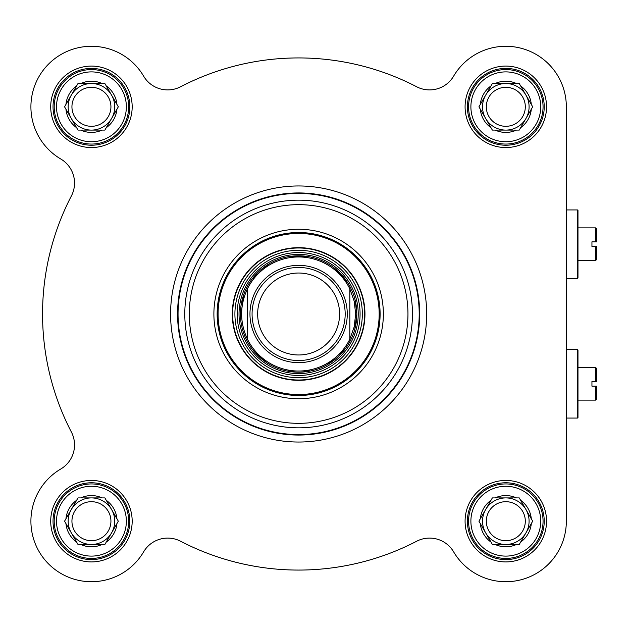 <?xml version="1.0" encoding="UTF-8"?>
<svg xmlns="http://www.w3.org/2000/svg" width="628" height="628" viewBox="0 0 628 628"><rect width="100%" height="100%" fill="white"/><g stroke="black" fill="none" stroke-linecap="round" stroke-linejoin="round"><path stroke-width="0.94" d="M247.408 339.096C239.708 322.368 239.708 305.632 247.408 288.904L247.408 339.096L247.408 288.904A57.038 57.038 0 0 1 349.843 288.904L354.184 301.118L355.66 314L354.184 326.882L349.843 339.096L349.843 288.904L349.843 339.096A57.038 57.038 0 0 1 247.408 339.096A57.038 57.038 0 0 0 349.843 339.096A57.038 57.038 0 0 1 247.408 339.096M349.843 288.904A57.038 57.038 0 0 0 247.408 288.904A57.038 57.038 0 0 1 349.843 288.904M354.844 329.041L356.822 314A58.2 58.2 0 0 0 269.53 263.595A58.2 58.2 0 0 0 269.53 364.405A58.2 58.2 0 0 0 356.822 314A58.216 58.216 0 0 0 298.622 255.784A58.216 58.216 0 0 0 240.414 314A58.216 58.216 0 0 0 298.622 372.216A58.216 58.216 0 0 0 356.837 314L355.197 300.333M345.18 314A46.558 46.558 0 0 0 275.347 273.682A46.558 46.558 0 0 0 275.347 354.318A46.558 46.558 0 0 0 345.18 314M339.599 314A40.969 40.969 0 0 0 278.141 278.518A40.969 40.969 0 0 0 278.141 349.482A40.969 40.969 0 0 0 339.599 314M577.509 349.615L577.509 418.06L577.98 417.596L577.98 350.086L577.509 349.615L566.338 349.615M596.6 386.165L596.6 399.204L595.666 400.13L595.666 386.165L596.6 386.165L591.945 386.165L591.945 381.51L596.6 381.51L596.6 368.471L595.666 367.545L595.666 381.51L596.6 381.51M380.105 314A81.475 81.475 0 0 1 257.888 384.564A81.475 81.475 0 0 1 257.888 243.436A81.475 81.475 0 0 1 380.105 314M566.338 211.573L566.338 106.815A60.523 60.523 0 0 0 453.636 76.137A27.938 27.938 0 0 1 416.678 86.766A256.075 256.075 0 0 0 180.574 86.766A27.938 27.938 0 0 1 143.616 76.137A60.523 60.523 0 0 0 48.639 64.017A60.523 60.523 0 0 0 60.759 158.986A27.938 27.938 0 0 1 71.388 195.944A256.075 256.075 0 0 0 71.388 432.056A27.938 27.938 0 0 1 60.759 469.014A60.523 60.523 0 0 0 48.639 563.983A60.523 60.523 0 0 0 143.616 551.863A27.938 27.938 0 0 1 180.574 541.234A256.075 256.075 0 0 0 416.678 541.234A27.938 27.938 0 0 1 453.636 551.863A60.523 60.523 0 0 0 566.338 521.185L566.338 418.06L577.509 418.06M566.338 106.815L566.338 521.185M132.178 106.815A40.742 40.742 0 0 0 71.074 71.537A40.742 40.742 0 0 0 71.074 142.093A40.742 40.742 0 0 0 132.178 106.815M546.548 106.815A40.742 40.742 0 0 0 485.444 71.537A40.742 40.742 0 0 0 485.444 142.093A40.742 40.742 0 0 0 546.548 106.815M546.548 521.185A40.742 40.742 0 0 0 485.444 485.907A40.742 40.742 0 0 0 485.444 556.463A40.742 40.742 0 0 0 546.548 521.185M132.178 521.185A40.742 40.742 0 0 0 71.074 485.907A40.742 40.742 0 0 0 71.074 556.463A40.742 40.742 0 0 0 132.178 521.185M426.663 314A128.034 128.034 0 0 0 234.605 203.119A128.034 128.034 0 0 0 234.605 424.881A128.034 128.034 0 0 0 426.663 314A128.034 128.034 0 0 0 234.605 203.119A128.034 128.034 0 0 0 234.605 424.881A128.034 128.034 0 0 0 426.663 314M129.847 521.185A38.41 38.41 0 0 1 72.236 554.453A38.41 38.41 0 0 1 72.236 487.925A38.41 38.41 0 0 1 129.847 521.185M129.847 106.815A38.41 38.41 0 0 1 72.236 140.075A38.41 38.41 0 0 1 72.236 73.547A38.41 38.41 0 0 1 129.847 106.815M544.225 521.185A38.41 38.41 0 0 1 486.606 554.453A38.41 38.41 0 0 1 486.606 487.925A38.41 38.41 0 0 1 544.225 521.185M544.225 106.815A38.41 38.41 0 0 1 486.606 140.075A38.41 38.41 0 0 1 486.606 73.547A38.41 38.41 0 0 1 544.225 106.815M383.363 314A84.733 84.733 0 0 0 256.255 240.618A84.733 84.733 0 0 0 256.255 387.382A84.733 84.733 0 0 0 383.363 314M419.677 314A121.055 121.055 0 0 0 238.098 209.163A121.055 121.055 0 0 0 238.098 418.837A121.055 121.055 0 0 0 419.677 314M232.281 314A66.348 66.348 0 0 0 331.796 371.454A66.348 66.348 0 0 0 331.796 256.546A66.348 66.348 0 0 0 232.281 314M360.079 314A61.458 61.458 0 0 0 267.897 260.777A61.458 61.458 0 0 0 267.897 367.223A61.458 61.458 0 0 0 360.079 314M71.937 521.185A19.499 19.499 0 0 1 108.322 511.435A19.499 19.499 0 0 1 96.484 540.017A19.499 19.499 0 0 1 71.937 521.185M71.278 509.544L77.998 497.91L104.876 497.91L118.323 521.185L111.603 532.827A23.283 23.283 0 0 1 71.278 532.827A23.283 23.283 0 0 1 91.437 497.91A23.283 23.283 0 0 1 111.603 532.827L104.876 544.468L77.998 544.468L64.558 521.185L71.278 509.544A23.283 23.283 0 0 0 68.162 521.185M106.265 542.066A25.607 25.607 0 0 0 116.934 523.587M80.769 544.468A25.607 25.607 0 0 0 102.105 544.468M116.934 518.783A25.607 25.607 0 0 0 106.265 500.304M65.948 523.587A25.607 25.607 0 0 0 76.616 542.066M76.616 500.304A25.607 25.607 0 0 0 65.948 518.783M102.105 497.91A25.607 25.607 0 0 0 80.769 497.91M128.685 521.185A37.248 37.248 0 0 0 72.817 488.929A37.248 37.248 0 0 0 72.817 553.441A37.248 37.248 0 0 0 128.685 521.185A37.248 37.248 0 0 0 72.817 488.929A37.248 37.248 0 0 0 72.817 553.441A37.248 37.248 0 0 0 128.685 521.185M71.937 106.815A19.499 19.499 0 0 1 108.322 97.065A19.499 19.499 0 0 1 96.484 125.647A19.499 19.499 0 0 1 71.937 106.815M71.278 95.173L77.998 83.532L104.876 83.532L118.323 106.815L111.603 118.457A23.283 23.283 0 0 1 71.278 118.457A23.283 23.283 0 0 1 91.437 83.532A23.283 23.283 0 0 1 111.603 118.457L104.876 130.09L77.998 130.09L64.558 106.815L71.278 95.173A23.283 23.283 0 0 0 68.162 106.815M106.265 127.696A25.607 25.607 0 0 0 116.934 109.217M80.769 130.09A25.607 25.607 0 0 0 102.105 130.09M116.934 104.413A25.607 25.607 0 0 0 106.265 85.934M65.948 109.217A25.607 25.607 0 0 0 76.616 127.696M76.616 85.934A25.607 25.607 0 0 0 65.948 104.413M102.105 83.532A25.607 25.607 0 0 0 80.769 83.532M128.685 106.815A37.248 37.248 0 0 0 72.817 74.559A37.248 37.248 0 0 0 72.817 139.071A37.248 37.248 0 0 0 128.685 106.815A37.248 37.248 0 0 0 72.817 74.559A37.248 37.248 0 0 0 72.817 139.071A37.248 37.248 0 0 0 128.685 106.815M486.315 106.815A19.499 19.499 0 0 1 522.7 97.065A19.499 19.499 0 0 1 510.854 125.647A19.499 19.499 0 0 1 486.315 106.815M485.648 95.173L492.368 83.532L519.254 83.532L532.693 106.815L525.974 118.457A23.283 23.283 0 0 1 485.648 118.457A23.283 23.283 0 0 1 505.807 83.532A23.283 23.283 0 0 1 525.974 118.457L519.254 130.09L492.368 130.09L478.929 106.815L485.648 95.173A23.283 23.283 0 0 0 482.532 106.815M520.636 127.696A25.607 25.607 0 0 0 531.304 109.217M495.147 130.09A25.607 25.607 0 0 0 516.475 130.09M531.304 104.413A25.607 25.607 0 0 0 520.636 85.934M480.318 109.217A25.607 25.607 0 0 0 490.986 127.696M490.986 85.934A25.607 25.607 0 0 0 480.318 104.413M516.475 83.532A25.607 25.607 0 0 0 495.147 83.532M543.055 106.815A37.248 37.248 0 0 0 487.187 74.559A37.248 37.248 0 0 0 487.187 139.071A37.248 37.248 0 0 0 543.055 106.815A37.248 37.248 0 0 0 487.187 74.559A37.248 37.248 0 0 0 487.187 139.071A37.248 37.248 0 0 0 543.055 106.815M486.315 521.185A19.499 19.499 0 0 1 510.854 502.353A19.499 19.499 0 0 1 522.7 530.935A19.499 19.499 0 0 1 486.315 521.185M485.648 509.544L492.368 497.91L519.254 497.91L532.693 521.185L525.974 532.827A23.283 23.283 0 0 1 485.648 532.827A23.283 23.283 0 0 1 505.807 497.91A23.283 23.283 0 0 1 525.974 532.827L519.254 544.468L492.368 544.468L478.929 521.185L485.648 509.544A23.283 23.283 0 0 0 482.532 521.185M520.636 542.066A25.607 25.607 0 0 0 531.304 523.587M495.147 544.468A25.607 25.607 0 0 0 516.475 544.468M531.304 518.783A25.607 25.607 0 0 0 520.636 500.304M480.318 523.587A25.607 25.607 0 0 0 490.986 542.066M490.986 500.304A25.607 25.607 0 0 0 480.318 518.783M516.475 497.91A25.607 25.607 0 0 0 495.147 497.91M543.055 521.185A37.248 37.248 0 0 0 487.187 488.929A37.248 37.248 0 0 0 487.187 553.441A37.248 37.248 0 0 0 543.055 521.185A37.248 37.248 0 0 0 487.187 488.929A37.248 37.248 0 0 0 487.187 553.441A37.248 37.248 0 0 0 543.055 521.185M577.509 209.94L577.509 278.385L577.98 277.914L577.98 210.404L577.509 209.94L566.338 209.94M596.6 246.49L596.6 259.529L595.666 260.455L595.666 246.49L596.6 246.49L591.945 246.49L591.945 241.835L596.6 241.835L596.6 228.796L595.666 227.87L595.666 241.835L596.6 241.835M347.276 314A48.654 48.654 0 0 1 274.295 356.139A48.654 48.654 0 0 1 274.295 271.861A48.654 48.654 0 0 1 347.276 314M407.957 314A109.335 109.335 0 0 0 243.962 219.313A109.335 109.335 0 0 0 243.962 408.687A109.335 109.335 0 0 0 407.957 314M412.455 314A113.833 113.833 0 0 0 241.709 215.42A113.833 113.833 0 0 0 241.709 412.58A113.833 113.833 0 0 0 412.455 314M419.198 314A120.576 120.576 0 0 0 238.334 209.579A120.576 120.576 0 0 0 238.334 418.421A120.576 120.576 0 0 0 419.198 314M358.219 314A59.597 59.597 0 0 0 268.831 262.386A59.597 59.597 0 0 0 268.831 365.614A59.597 59.597 0 0 0 358.219 314M218.081 314A80.549 80.549 0 0 0 338.9 383.755A80.549 80.549 0 0 0 338.9 244.245A80.549 80.549 0 0 0 218.081 314M232.619 314A66.011 66.011 0 0 0 331.631 371.164A66.011 66.011 0 0 0 331.631 256.836A66.011 66.011 0 0 0 232.619 314M234.911 314A63.711 63.711 0 0 0 298.622 377.711A63.711 63.711 0 0 0 362.34 314A63.711 63.711 0 0 0 298.622 250.289A63.711 63.711 0 0 0 234.911 314M126.361 521.185A34.917 34.917 0 0 1 73.978 551.423A34.917 34.917 0 0 1 73.978 490.947A34.917 34.917 0 0 1 126.361 521.185M126.361 106.815A34.917 34.917 0 0 1 73.978 137.053A34.917 34.917 0 0 1 73.978 76.577A34.917 34.917 0 0 1 126.361 106.815M540.732 106.815A34.917 34.917 0 0 1 488.349 137.053A34.917 34.917 0 0 1 488.349 76.577A34.917 34.917 0 0 1 540.732 106.815M540.732 521.185A34.917 34.917 0 0 1 488.349 551.423A34.917 34.917 0 0 1 488.349 490.947A34.917 34.917 0 0 1 540.732 521.185M577.98 400.13L595.666 400.13M577.98 367.545L595.666 367.545M348.124 283.393L335.195 268.729M305.922 256.263L290.748 256.334M269.475 263.627L252.001 279.17M243.609 295.019L240.579 318.208M254.968 352.489L266.398 362.458M287.177 371.062L310.562 370.96M327.337 364.625L344.945 349.231M566.338 278.385L577.509 278.385M577.98 260.455L595.666 260.455M577.98 227.87L595.666 227.87"/></g></svg>
